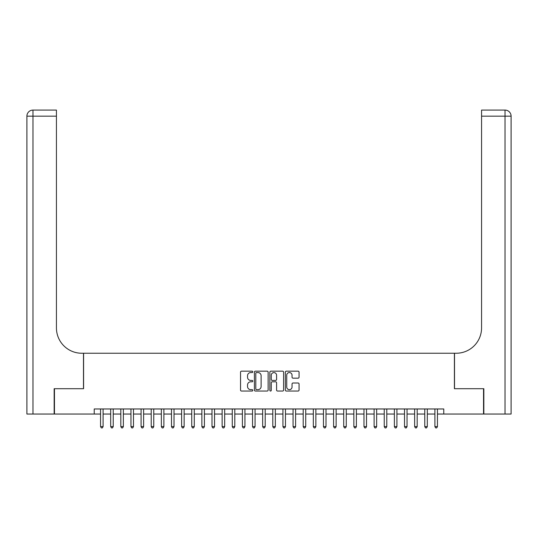 <?xml version="1.0" encoding="UTF-8"?>
<svg xmlns="http://www.w3.org/2000/svg" width="538" height="538" viewBox="0 0 538 538"><rect width="100%" height="100%" fill="white"/><g stroke="black" fill="none" stroke-linecap="round" stroke-linejoin="round"><path stroke-width="0.81" d="M252.793 371.859A0.699 0.699 0 0 0 252.093 371.166L241.528 371.166A0.995 0.995 0 0 0 240.533 372.155L240.533 390.057A0.995 0.995 0 0 0 241.528 391.052L252.093 391.052A0.699 0.699 0 0 0 252.793 390.359A0.699 0.699 0 0 0 252.093 389.66L250.728 389.66A3.181 3.181 0 0 1 247.541 386.479L247.541 384.986A3.181 3.181 0 0 1 250.728 381.805L252.093 381.805A0.699 0.699 0 0 0 252.793 381.106A0.699 0.699 0 0 0 252.093 380.413L250.728 380.413A3.181 3.181 0 0 1 247.541 377.232L247.541 375.739A3.181 3.181 0 0 1 250.728 372.558L252.093 372.558A0.699 0.699 0 0 0 252.793 371.859M298.065 378.174A0.995 0.995 0 0 0 299.061 377.178L299.061 372.155A0.995 0.995 0 0 0 298.065 371.166L286.33 371.166A0.995 0.995 0 0 0 285.335 372.155L285.335 390.057A0.995 0.995 0 0 0 286.33 391.052L298.065 391.052A0.995 0.995 0 0 0 299.061 390.057L299.061 383.991A0.995 0.995 0 0 0 298.065 382.995L293.042 382.995A0.995 0.995 0 0 0 292.047 383.991L292.047 387.004A2.663 2.663 0 0 1 289.39 389.66A2.663 2.663 0 0 1 286.727 387.004L286.727 375.215A2.663 2.663 0 0 1 289.39 372.558A2.663 2.663 0 0 1 292.047 375.215L292.047 377.178A0.995 0.995 0 0 0 293.042 378.174L298.065 378.174M94.224 414.038L54.459 414.038L54.459 388.705L83.585 388.705L83.585 353.244L454.415 353.244L454.415 388.705L483.541 388.705L483.541 414.038L443.776 414.038L443.776 408.974L94.224 408.974L94.224 414.038L100.559 414.038M268.132 372.155A0.995 0.995 0 0 0 267.137 371.166L255.402 371.166A0.995 0.995 0 0 0 254.407 372.155L254.407 390.057A0.995 0.995 0 0 0 255.402 391.052L267.137 391.052A0.995 0.995 0 0 0 268.132 390.057L268.132 372.155M270.863 371.166L282.598 371.166A0.995 0.995 0 0 1 283.593 372.155L283.593 390.057A0.995 0.995 0 0 1 282.598 391.052L277.574 391.052A0.995 0.995 0 0 1 276.586 390.057L276.586 382.8A0.995 0.995 0 0 0 275.591 381.805L272.255 381.805A0.995 0.995 0 0 0 271.26 382.8L271.26 390.359A0.699 0.699 0 0 1 270.567 391.052A0.699 0.699 0 0 1 269.868 390.359L269.868 372.155A0.995 0.995 0 0 1 270.863 371.166M103.094 414.038L110.694 414.038M113.222 414.038L120.821 414.038M123.357 414.038L130.956 414.038M133.485 414.038L141.084 414.038M143.619 414.038L151.218 414.038M153.754 414.038L161.346 414.038M163.882 414.038L171.481 414.038M174.016 414.038L181.615 414.038M184.144 414.038L191.743 414.038M194.279 414.038L201.878 414.038M204.406 414.038L212.006 414.038M214.541 414.038L222.14 414.038M224.676 414.038L232.275 414.038M234.803 414.038L242.403 414.038M244.938 414.038L252.537 414.038M255.066 414.038L262.665 414.038M265.2 414.038L272.8 414.038M275.335 414.038L282.934 414.038M285.463 414.038L293.062 414.038M295.597 414.038L303.197 414.038M305.725 414.038L313.324 414.038M315.86 414.038L323.459 414.038M325.994 414.038L333.594 414.038M336.122 414.038L343.721 414.038M346.257 414.038L353.856 414.038M356.385 414.038L363.984 414.038M366.519 414.038L374.118 414.038M376.654 414.038L384.246 414.038M386.782 414.038L394.381 414.038M396.916 414.038L404.515 414.038M407.044 414.038L414.643 414.038M417.179 414.038L424.778 414.038M427.306 414.038L434.906 414.038M437.441 414.038L443.776 414.038M256.491 372.558A0.699 0.699 0 0 0 255.799 373.251L255.799 388.967A0.699 0.699 0 0 0 256.491 389.66L257.937 389.66A3.181 3.181 0 0 0 261.118 386.479L261.118 375.739A3.181 3.181 0 0 0 257.937 372.558L256.491 372.558M276.586 375.268A2.663 2.663 0 0 0 273.923 372.605A2.663 2.663 0 0 0 271.26 375.268L271.26 379.418A0.995 0.995 0 0 0 272.255 380.413L275.591 380.413A0.995 0.995 0 0 0 276.586 379.418L276.586 375.268M103.094 408.974L103.094 426.6L100.559 426.6L100.559 408.974M103.094 426.6L102.334 427.918L101.319 427.918L100.559 426.6M54.156 388.705L83.484 388.705L83.484 353.244L81.763 353.244A25.326 25.326 0 0 1 56.436 327.918L56.436 116.161L32.979 116.161L32.979 414.038L54.156 414.038L54.156 388.705M32.979 414.038L26.9 414.038L26.9 116.161A6.079 6.079 0 0 1 32.979 110.082L56.436 110.082L56.436 116.161M56.436 110.082L32.979 110.082A6.079 6.079 0 0 0 26.9 116.161L32.979 116.161L32.979 110.082M81.763 353.244A25.326 25.326 0 0 1 56.436 327.918M505.021 414.038L505.021 110.082A6.079 6.079 0 0 1 511.1 116.161L511.1 414.038L483.844 414.038L483.844 388.705L454.516 388.705L454.516 353.244L456.237 353.244A25.326 25.326 0 0 0 481.564 327.918L481.564 110.082L505.021 110.082L481.564 110.082M456.237 353.244A25.326 25.326 0 0 0 481.564 327.918M113.222 408.974L113.222 426.6L110.694 426.6L110.694 408.974M113.222 426.6L112.462 427.918L111.453 427.918L110.694 426.6M123.357 408.974L123.357 426.6L120.821 426.6L120.821 408.974M123.357 426.6L122.597 427.918L121.581 427.918L120.821 426.6M133.485 408.974L133.485 426.6L130.956 426.6L130.956 408.974M133.485 426.6L132.725 427.918L131.716 427.918L130.956 426.6M143.619 408.974L143.619 426.6L141.084 426.6L141.084 408.974M143.619 426.6L142.859 427.918L141.844 427.918L141.084 426.6M153.754 408.974L153.754 426.6L151.218 426.6L151.218 408.974M153.754 426.6L152.994 427.918L151.978 427.918L151.218 426.6M163.882 408.974L163.882 426.6L161.346 426.6L161.346 408.974M163.882 426.6L163.122 427.918L162.106 427.918L161.346 426.6M174.016 408.974L174.016 426.6L171.481 426.6L171.481 408.974M174.016 426.6L173.256 427.918L172.241 427.918L171.481 426.6M184.144 408.974L184.144 426.6L181.615 426.6L181.615 408.974M184.144 426.6L183.384 427.918L182.375 427.918L181.615 426.6M194.279 408.974L194.279 426.6L191.743 426.6L191.743 408.974M194.279 426.6L193.519 427.918L192.503 427.918L191.743 426.6M204.406 408.974L204.406 426.6L201.878 426.6L201.878 408.974M204.406 426.6L203.646 427.918L202.638 427.918L201.878 426.6M214.541 408.974L214.541 426.6L212.006 426.6L212.006 408.974M214.541 426.6L213.781 427.918L212.766 427.918L212.006 426.6M224.676 408.974L224.676 426.6L222.14 426.6L222.14 408.974M224.676 426.6L223.916 427.918L222.9 427.918L222.14 426.6M234.803 408.974L234.803 426.6L232.275 426.6L232.275 408.974M234.803 426.6L234.043 427.918L233.035 427.918L232.275 426.6M244.938 408.974L244.938 426.6L242.403 426.6L242.403 408.974M244.938 426.6L244.178 427.918L243.163 427.918L242.403 426.6M255.066 408.974L255.066 426.6L252.537 426.6L252.537 408.974M255.066 426.6L254.306 427.918L253.297 427.918L252.537 426.6M265.2 408.974L265.2 426.6L262.665 426.6L262.665 408.974M265.2 426.6L264.44 427.918L263.425 427.918L262.665 426.6M275.335 408.974L275.335 426.6L272.8 426.6L272.8 408.974M275.335 426.6L274.575 427.918L273.56 427.918L272.8 426.6M285.463 408.974L285.463 426.6L282.934 426.6L282.934 408.974M285.463 426.6L284.703 427.918L283.694 427.918L282.934 426.6M295.597 408.974L295.597 426.6L293.062 426.6L293.062 408.974M295.597 426.6L294.837 427.918L293.822 427.918L293.062 426.6M305.725 408.974L305.725 426.6L303.197 426.6L303.197 408.974M305.725 426.6L304.965 427.918L303.957 427.918L303.197 426.6M315.86 408.974L315.86 426.6L313.324 426.6L313.324 408.974M315.86 426.6L315.1 427.918L314.084 427.918L313.324 426.6M325.994 408.974L325.994 426.6L323.459 426.6L323.459 408.974M325.994 426.6L325.234 427.918L324.219 427.918L323.459 426.6M336.122 408.974L336.122 426.6L333.594 426.6L333.594 408.974M336.122 426.6L335.362 427.918L334.354 427.918L333.594 426.6M346.257 408.974L346.257 426.6L343.721 426.6L343.721 408.974M346.257 426.6L345.497 427.918L344.481 427.918L343.721 426.6M356.385 408.974L356.385 426.6L353.856 426.6L353.856 408.974M356.385 426.6L355.625 427.918L354.616 427.918L353.856 426.6M366.519 408.974L366.519 426.6L363.984 426.6L363.984 408.974M366.519 426.6L365.759 427.918L364.744 427.918L363.984 426.6M376.654 408.974L376.654 426.6L374.118 426.6L374.118 408.974M376.654 426.6L375.894 427.918L374.878 427.918L374.118 426.6M386.782 408.974L386.782 426.6L384.246 426.6L384.246 408.974M386.782 426.6L386.022 427.918L385.006 427.918L384.246 426.6M396.916 408.974L396.916 426.6L394.381 426.6L394.381 408.974M396.916 426.6L396.156 427.918L395.141 427.918L394.381 426.6M407.044 408.974L407.044 426.6L404.515 426.6L404.515 408.974M407.044 426.6L406.284 427.918L405.275 427.918L404.515 426.6M417.179 408.974L417.179 426.6L414.643 426.6L414.643 408.974M417.179 426.6L416.419 427.918L415.403 427.918L414.643 426.6M427.306 408.974L427.306 426.6L424.778 426.6L424.778 408.974M427.306 426.6L426.547 427.918L425.538 427.918L424.778 426.6M437.441 408.974L437.441 426.6L434.906 426.6L434.906 408.974M437.441 426.6L436.681 427.918L435.666 427.918L434.906 426.6M511.1 116.161L481.564 116.161"/></g></svg>
